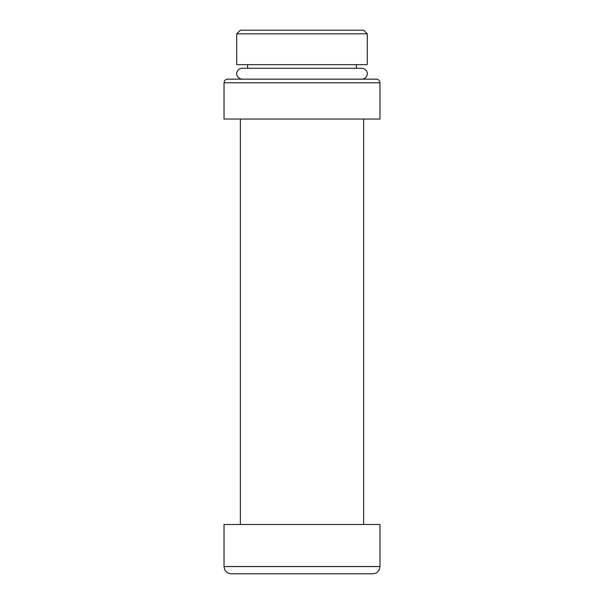 <?xml version="1.0" encoding="UTF-8"?>
<svg xmlns="http://www.w3.org/2000/svg" width="604" height="604" viewBox="0 0 604 604"><rect width="100%" height="100%" fill="white"/><g stroke="black" fill="none" stroke-linecap="round" stroke-linejoin="round"><path stroke-width="0.91" d="M367.277 64.651L236.723 64.651L236.723 33.824L367.277 33.824L367.277 64.651M367.277 33.824L363.646 30.2L240.354 30.2L236.723 33.824M329.943 79.154L274.057 79.154M379.969 566.544L379.969 524.483L224.031 524.483L224.031 566.544L224.771 569.738C226.168 572.328 228.342 573.687 231.287 573.8L372.713 573.8C375.658 573.687 377.832 572.328 379.229 569.738L379.969 566.544L224.031 566.544M379.969 82.786L379.969 119.048L224.031 119.048L224.031 82.786C224.25 80.581 225.458 79.373 227.655 79.154L376.345 79.154C378.542 79.373 379.75 80.581 379.969 82.786L224.031 82.786M247.602 64.651L247.602 68.275M356.398 64.651L356.398 68.275M361.834 79.154C364.529 78.988 366.288 77.622 367.111 75.055C367.904 73.545 366.938 68.773 361.834 68.275L242.166 68.275C239.697 68.403 237.991 69.603 237.04 71.884C236.028 73.469 236.723 78.528 242.166 79.154M240.354 119.048L240.354 524.483M363.646 119.048L363.646 524.483"/></g></svg>
